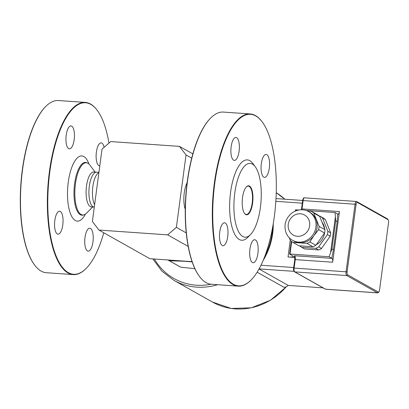 <?xml version="1.0" encoding="UTF-8"?>
<svg xmlns="http://www.w3.org/2000/svg" width="409" height="409" viewBox="0 0 409 409"><rect width="100%" height="100%" fill="white"/><g stroke="black" fill="none" stroke-linecap="round" stroke-linejoin="round"><path stroke-width="0.61" d="M68.681 148.641A11.508 4.192 -86 0 1 66.089 136.11A11.508 4.192 -86 0 1 70.987 125.9A11.508 4.192 -86 0 1 74.366 137.675A11.508 4.192 -86 0 1 69.382 148.861A11.508 4.192 -86 0 1 68.681 148.641M87.475 250.942A11.508 4.192 -86 0 1 84.883 238.406A11.508 4.192 -86 0 1 89.781 228.202A11.508 4.192 -86 0 1 93.16 239.971A11.508 4.192 -86 0 1 88.175 251.157A11.508 4.192 -86 0 1 87.475 250.942M57.296 233.968A11.508 4.192 -86 0 1 54.704 221.433A11.508 4.192 -86 0 1 59.607 211.228A11.508 4.192 -86 0 1 62.981 222.997A11.508 4.192 -86 0 1 57.996 234.183A11.508 4.192 -86 0 1 57.296 233.968M99.801 165.829A11.508 4.192 -86 0 1 99.561 165.834A11.508 4.192 -86 0 1 98.86 165.614A11.508 4.192 -86 0 1 96.268 153.084A11.508 4.192 -86 0 1 101.166 142.874A11.508 4.192 -86 0 1 104.106 147.296M222.24 245.512A11.508 4.192 -86 0 1 219.648 232.982A11.508 4.192 -86 0 1 224.546 222.772A11.508 4.192 -86 0 1 227.925 234.546A11.508 4.192 -86 0 1 222.941 245.732A11.508 4.192 -86 0 1 222.24 245.512M263.805 177.163A11.508 4.192 -86 0 1 261.213 164.628A11.508 4.192 -86 0 1 266.111 154.418A11.508 4.192 -86 0 1 269.49 166.192A11.508 4.192 -86 0 1 264.505 177.378A11.508 4.192 -86 0 1 263.805 177.163M233.626 160.19A11.508 4.192 -86 0 1 231.034 147.654A11.508 4.192 -86 0 1 235.932 137.45A11.508 4.192 -86 0 1 239.311 149.219A11.508 4.192 -86 0 1 234.326 160.405A11.508 4.192 -86 0 1 233.626 160.19M252.419 262.486A11.508 4.192 -86 0 1 249.827 249.955A11.508 4.192 -86 0 1 254.725 239.746A11.508 4.192 -86 0 1 258.105 251.515A11.508 4.192 -86 0 1 253.12 262.706A11.508 4.192 -86 0 1 252.419 262.486M192.838 153.896L179.469 146.381L110.747 141.57L102.035 149.081L92.373 221.479L98.937 230.057L149.868 258.703L192.087 261.658M179.469 146.381L186.034 154.96L191.703 158.15M186.238 232.905L176.376 227.358L186.034 154.96M187.102 182.716A17.505 6.375 94 0 0 185.246 209.265M176.376 227.358L167.664 234.868L188.16 246.397M292.593 240.328L293.728 240.967A16.437 15.087 -60.6 0 0 299.644 242.731A16.437 15.087 -60.6 0 0 313.943 235.61A16.437 15.087 -60.6 0 0 316.091 219.521A16.437 15.087 -60.6 0 0 309.848 212.312L308.708 211.673C305.574 209.607 298.657 208.258 291.821 213.058C285.487 218.457 283.57 225.042 286.06 232.813C287.394 236.085 289.572 238.59 292.593 240.328A16.437 15.087 -60.6 0 0 313.8 233.396A16.437 15.087 -60.6 0 0 308.708 211.673M296.239 210.681A18.083 16.595 119.4 0 1 297.266 210.246L297.65 210.257M306.822 210.783L311.264 211.228A18.083 16.595 119.4 0 1 313.769 213.079L319.066 226.335A18.083 16.595 119.4 0 1 318.621 229.653L313.943 235.61L309.92 241.934A18.083 16.595 119.4 0 1 306.97 243.406L292.972 242.425A18.083 16.595 119.4 0 1 290.467 240.574L289.112 237.609M292.972 242.425L298.902 245.758L312.9 246.739L306.97 243.406M312.9 246.739A18.083 16.595 -60.6 0 0 315.85 245.272L309.92 241.934M315.85 245.272L324.552 232.992L318.621 229.653M324.552 232.992A18.083 16.595 -60.6 0 0 324.997 229.674L319.7 216.412A18.083 16.595 -60.6 0 0 317.195 214.561L311.264 211.228M319.7 216.412L313.769 213.079M324.997 229.674L319.066 226.335M324.685 232.363A14.796 13.579 119.4 0 1 324.639 232.721A14.796 13.579 119.4 0 1 316.254 244.7M322.052 222.297A14.796 13.579 119.4 0 1 324.654 228.82M319.363 216.116L320.037 216.162A18.083 16.595 119.4 0 1 322.548 218.012L327.839 231.274A18.083 16.595 119.4 0 1 327.399 234.592L318.693 246.872A18.083 16.595 119.4 0 1 315.748 248.34L301.75 247.358A18.083 16.595 119.4 0 1 299.577 245.809M322.548 218.012L325.39 219.613A18.083 16.595 119.4 0 0 322.885 217.762L320.037 216.162M325.39 219.613L330.687 232.874L327.839 231.274M330.687 232.874A18.083 16.595 119.4 0 1 330.242 236.192L327.399 234.592M330.242 236.192L321.54 248.473L318.693 246.872M321.54 248.473A18.083 16.595 119.4 0 1 318.591 249.94L315.748 248.34M318.591 249.94L304.593 248.958L301.75 247.358M264.991 255.829A64.934 59.591 -60.6 0 0 272.604 227.445M257.143 272.2L283.703 287.138C284.741 287.599 286.249 287.026 288.222 285.41L323.09 287.88M259.035 268.994L288.222 285.41M273.243 223.815A64.934 59.591 119.4 0 1 263.14 260.497M378.356 292.077L347.63 274.792A2.464 0.9 -86 0 1 347.098 271.903L356.116 204.326A2.464 0.9 -86 0 1 357.292 202.394L388.018 219.674A2.464 0.9 -86 0 1 388.207 219.848A2.464 0.9 -86 0 1 388.55 222.568L379.532 290.145A2.464 0.9 -86 0 1 378.872 291.949A2.464 0.9 -86 0 1 378.356 292.077L377.487 292.829A3.287 1.196 94 0 0 377.686 292.89A3.287 1.196 94 0 0 378.172 292.66L378.872 291.949M388.207 219.848L387.609 219.05A3.287 1.196 94 0 0 387.364 218.82L356.633 201.535A3.287 1.196 94 0 0 356.433 201.473A3.287 1.196 94 0 0 355.068 204.111L346.05 271.688A3.287 1.196 94 0 0 346.76 275.543L377.487 292.829L325.559 289.194A0.823 0.757 119.4 0 1 325.262 289.107L294.536 271.821A0.823 0.757 119.4 0 0 294.833 271.908A3.287 1.196 -86 0 1 294.122 268.053L293.647 268.161M347.098 271.903L294.122 268.053L295.252 259.608L332.67 262.225L339.429 211.545L302.011 208.927L303.141 200.476A3.287 1.196 -86 0 1 304.506 197.838L356.433 201.473M337.711 214.035L337.18 221.632L335.697 220.804L335.017 212.522L337.865 214.122A3.287 1.196 94 0 0 338.064 214.183A3.287 1.196 94 0 0 339.429 211.545M332.67 262.225A3.287 1.196 94 0 0 331.96 258.365L329.112 256.765L290.017 254.03L291.678 241.571M335.017 212.522L305.998 210.492M298.897 209.996L295.538 209.873M329.112 256.765L331.944 248.958L333.422 249.792L331.806 258.284M337.18 221.632L333.422 249.792M294.771 257.445L288.028 256.975A8.221 1.304 -172.4 0 0 293.33 256.458A8.221 1.304 -172.4 0 0 292.818 255.906L289.633 254.117L290.017 254.03M331.96 258.365L294.541 255.748L294.807 257.138L294.429 256.366A0.823 0.757 -60.6 0 0 294.153 256.279L294.577 256.52M95.496 176.739L95.502 176.734A17.5 6.375 94 0 0 95.496 176.739A17.5 6.375 94 0 0 93.702 202.424A17.5 6.375 94 0 0 93.702 202.429A17.505 6.375 -86 0 1 95.502 176.734A17.505 6.375 -86 0 1 98.891 172.659M98.932 172.342L96.606 172.179A17.5 6.375 94 0 0 89.029 189.193A17.5 6.375 94 0 0 94.162 207.097A17.505 6.375 94 0 0 94.295 207.107L91.34 206.903A17.505 6.375 -86 0 1 86.202 188.994A17.505 6.375 -86 0 1 93.789 171.974L96.606 172.169A17.505 6.375 94 0 0 89.024 189.188A17.505 6.375 94 0 0 94.162 207.102M246.31 186.933A14.218 5.179 -86 0 1 248.268 186.085A14.218 5.179 -86 0 1 249.132 186.351A14.218 5.179 -86 0 1 252.338 201.836A14.218 5.179 -86 0 1 246.284 214.454A14.218 5.179 -86 0 1 245.42 214.183A14.218 5.179 -86 0 1 244.459 213.334M167.664 234.868L98.937 230.057M94.617 204.684A17.505 6.375 -86 0 1 93.702 202.429L93.702 202.429M250.461 234.618L247.66 237.455A40.276 14.668 -86 0 1 229.669 203.687A40.276 14.668 -86 0 1 249.787 160.655A40.276 14.668 -86 0 1 252.839 163.498L255.211 166.698A36.989 13.471 -86 0 1 261.019 201.228A36.989 13.471 -86 0 1 250.461 234.618A36.989 13.471 -86 0 1 233.933 203.605A36.989 13.471 -86 0 1 252.409 164.091A36.989 13.471 -86 0 1 255.211 166.698M249.48 186.049A14.55 5.297 94 0 0 246.448 186.785A14.55 5.297 94 0 0 242.297 199.919A14.55 5.297 94 0 0 244.577 213.503A14.55 5.297 94 0 0 252.363 204.745A14.55 5.297 94 0 0 249.48 186.049M255.753 115.931A85.977 31.314 -86 0 1 262.266 121.994A85.977 31.314 -86 0 1 275.763 202.261A85.977 31.314 -86 0 1 251.218 279.868A85.977 31.314 -86 0 1 212.808 207.782A85.977 31.314 -86 0 1 255.753 115.931M262.266 121.994L262.031 121.672A86.304 31.432 94 0 0 255.492 115.589A86.304 31.432 94 0 0 250.247 113.958A86.304 31.432 94 0 0 212.864 197.859A86.304 31.432 94 0 0 238.196 286.147A86.304 31.432 94 0 0 250.937 280.15L251.218 279.868M238.196 286.147L211.315 284.265A86.304 31.432 -86 0 1 199.531 276.55A86.304 31.432 -86 0 1 185.983 195.977A86.304 31.432 -86 0 1 210.625 118.078A86.304 31.432 -86 0 1 223.365 112.076L250.247 113.958M210.625 118.078L210.344 118.359A85.977 31.314 94 0 0 185.798 195.962A85.977 31.314 94 0 0 199.295 276.233L199.531 276.55M92.638 206.995L86.55 213.166A26.171 9.53 -86 0 1 83.947 214.848A26.171 9.53 -86 0 1 81.094 214.49A26.171 9.53 -86 0 1 75.389 184.29A26.171 9.53 -86 0 1 87.567 163.079A26.171 9.53 -86 0 1 87.93 163.263A26.171 9.53 -86 0 1 89.914 165.108L95.082 172.066M45.68 106.529L45.399 106.815A85.977 31.314 94 0 0 20.854 184.418A85.977 31.314 94 0 0 34.351 264.684L34.586 265.006A86.304 31.432 -86 0 1 21.043 184.433A86.304 31.432 -86 0 1 45.68 106.529A86.304 31.432 -86 0 1 58.426 100.532L85.302 102.414A86.304 31.432 94 0 0 47.919 186.315A86.304 31.432 94 0 0 73.252 274.603A86.304 31.432 94 0 0 85.992 268.606L86.273 268.319A85.977 31.314 -86 0 1 47.863 196.238A85.977 31.314 -86 0 1 90.808 104.387A85.977 31.314 -86 0 1 97.322 110.45A85.977 31.314 -86 0 1 108.958 143.109M73.252 274.603L46.37 272.721A86.304 31.432 -86 0 1 34.586 265.006M97.322 110.45L97.086 110.128A86.304 31.432 94 0 0 90.547 104.039A86.304 31.432 94 0 0 85.302 102.414M103.779 232.782A85.977 31.314 -86 0 1 86.273 268.319M194.899 268.698L180.727 267.169L169.346 260.768L184.515 261.269L192.174 261.924M169.346 260.768A48.497 44.504 -60.6 0 1 167.833 259.96L179.162 266.336A48.497 44.504 -60.6 0 0 180.727 267.169M288.933 230.022A11.508 10.562 119.4 0 1 300.446 213.779A11.508 10.562 119.4 0 1 307.45 231.32A11.508 10.562 119.4 0 1 288.933 230.022M347.63 274.792L346.76 275.543L294.833 271.908L325.559 289.194A3.287 1.196 -86 0 0 325.758 289.255L377.686 292.89M356.116 204.326L302.609 200.533C303.105 198.447 303.739 197.552 304.506 197.838M387.364 218.82L388.018 219.674M357.292 202.394L356.633 201.535M335.288 217.414L330.676 252.005M295.779 210.855L295.922 209.786M331.944 248.958L335.697 220.804M259.081 268.907L294.045 271.351M294.674 256.75L294.72 259.659L295.252 259.608A3.287 1.196 94 0 0 294.541 255.748L294.153 256.279M293.672 267.517L260.988 265.231M290.272 240.16L288.028 256.975M275.83 201.31L302.256 203.161M294.536 271.821C293.626 270.978 293.309 269.741 293.596 268.105L294.771 259.71M301.852 209.786A3.287 1.196 94 0 0 302.011 208.927L301.484 208.979L302.66 200.584M301.535 209.03L301.341 209.781M211.075 284.245A61.647 56.575 119.4 0 1 154.372 259.02M284.833 199.209L276.239 192.711A63.293 58.083 119.4 0 1 284.817 199.203M286.269 286.765A63.293 58.083 119.4 0 1 212.598 302.113L173.902 280.349A63.293 58.083 -60.6 0 0 217.588 284.705M87.567 163.079L86.841 162.756A26.447 9.632 94 0 0 74.147 188.15A26.447 9.632 94 0 0 83.18 215.062L83.063 215.098M88.932 163.999A32.684 11.902 94 0 0 83.85 156.545A32.684 11.902 94 0 0 67.521 196.156A32.684 11.902 94 0 0 85.42 214.127M295.497 209.827L295.334 211.034M291.3 241.279L289.592 254.071M275.993 198.59L302.619 200.451M325.758 289.255L325.262 289.107M286.591 286.591L270.487 300.226L251.32 307.808L231.259 308.468L212.598 302.113M152.808 258.907L161.913 271.167L173.902 280.349M83.947 214.848L83.18 215.062"/></g></svg>
